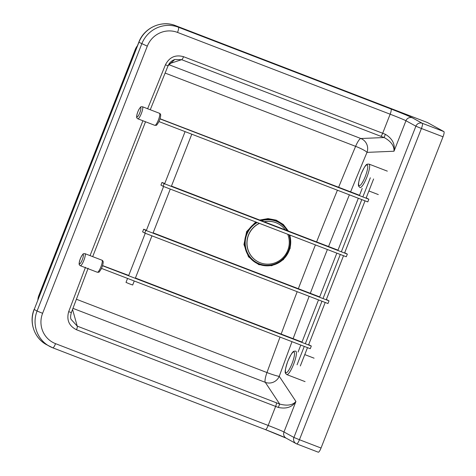 <?xml version="1.0" encoding="UTF-8"?>
<svg xmlns="http://www.w3.org/2000/svg" width="476" height="476" viewBox="0 0 476 476"><rect width="100%" height="100%" fill="white"/><g stroke="black" fill="none" stroke-linecap="round" stroke-linejoin="round"><path stroke-width="0.71" d="M147.304 46.154A23.681 23.122 -61.2 0 1 177.53 32.422A5.022 1.077 -69 0 0 178.411 27.221A28.709 28.024 118.8 0 0 141.771 43.869L37.068 311.03L42.602 313.315L147.304 46.154L138.814 42.227L34.212 309.459L138.909 42.299A28.709 28.024 -61.2 0 1 175.549 25.645L427.424 122.534A5.022 1.077 -69 0 0 427.394 122.516A5.022 1.077 -69 0 0 427.365 122.51M427.424 122.534L443.888 131.59L422.301 123.29L412.365 117.822A19.379 0.553 21.4 0 0 391.028 109.004L178.411 27.221L175.549 25.645A5.022 1.077 -69 0 0 175.519 25.633C161.59 19.861 144.032 27.852 138.814 42.227M177.53 32.422L390.147 114.204A14.351 0.411 -158.6 0 1 405.957 120.737L415.887 126.199A5.022 4.903 -61.2 0 1 422.301 123.29A5.022 1.077 -69 0 1 421.421 128.49L415.887 126.199L293.912 437.444L299.446 439.729L421.421 128.49L443.013 136.791A5.022 1.077 -69 0 0 443.888 131.59M443.013 136.791L321.038 448.035L299.446 439.729A5.022 1.077 -69 0 1 296.691 443.894A5.022 1.077 -69 0 1 296.661 443.882A5.022 4.903 -61.2 0 1 293.912 437.444L283.982 431.982A14.351 0.411 21.4 0 0 268.172 425.449L55.555 343.66A23.681 23.122 -61.2 0 1 42.602 313.315M296.721 443.906L318.248 452.188A5.022 1.077 -69 0 0 318.277 452.2A5.022 1.077 -69 0 0 321.038 448.035M380.77 136.279L384.126 137.534C391.01 141.295 394.307 145.858 394.003 151.231C395.282 144.21 392.402 138.564 385.358 134.286L183.552 56.698A3.588 0.768 111 0 1 181.654 59.684L380.77 136.279A3.588 0.768 -69 0 0 382.668 133.292L390.147 114.204A5.022 1.077 -69 0 0 391.028 109.004M183.552 56.698C175.436 54.448 169.396 57.15 165.428 64.801L168.07 65.783L174.757 59.5L181.654 59.684L169.147 63.76M168.641 64.587L360.844 138.516A10.764 2.309 -69 0 0 355.614 146.346A10.764 1.499 -157.2 0 1 367.008 152.374A10.764 10.466 -92.4 0 0 360.844 138.516L384.126 137.534L385.358 134.286M85.484 267.292L68.681 311.679L71.358 312.565L88.149 268.208M68.681 311.679C66.396 319.973 69.014 326.006 76.535 329.767A3.588 0.768 -69 0 0 77.237 326.125L71.043 319.325C70.388 317.962 70.49 315.713 71.358 312.565M76.535 329.767L278.311 407.438L279.68 404.059L77.237 326.125L72.542 309.412M278.311 407.438C286.368 409.14 292.24 407.153 295.929 401.482C292.669 405.207 287.248 406.064 279.68 404.059L265.293 382.341A10.764 10.395 146.5 0 0 279.251 376.308A10.764 0.887 20 0 1 266.965 372.553L76.374 299.237M255.743 221.947L246.639 231.568L243.95 244.509L248.496 256.808L258.783 264.656L271.719 265.727L283.369 259.658L290.176 248.305L290.051 235.144M288.414 231.08L283.321 224.488L276.229 220.144L268.024 218.597L259.735 220.049M278.46 223.851A21.527 21.021 118.8 0 0 278.4 223.821A21.527 21.021 118.8 0 0 275.878 222.649A21.527 21.021 118.8 0 0 264.103 221.727M259.355 223.339A21.527 21.021 118.8 0 0 246.907 242.147A21.527 21.021 118.8 0 0 257.641 261.55A21.527 21.021 118.8 0 0 257.7 261.58M285.285 229.878A21.527 21.021 118.8 0 0 278.514 223.887A21.527 21.021 118.8 0 0 275.985 222.708A21.527 21.021 118.8 0 0 264.245 221.786M259.485 223.387A21.527 21.021 118.8 0 0 247.02 242.195A21.527 21.021 118.8 0 0 257.754 261.61A21.527 21.021 118.8 0 0 287.76 250.299A21.527 21.021 118.8 0 0 287.7 234.24M102.548 265.566L128.728 275.437M308.674 344.654L311.316 346.034L102.507 265.715M301.974 342.077L135.428 278.014M311.316 346.034L310.269 348.706L101.483 268.393M160.025 118.738L359.505 195.273M366.205 197.849L368.846 199.23L159.978 118.887M368.846 199.23L367.799 201.901L158.942 121.564M143.657 229.2L145.834 230.402L144.787 233.073L142.61 231.871L143.657 229.2L146.429 230.265M326.375 299.487L329.017 300.862L145.834 230.402M319.676 296.905L153.129 232.841M329.017 300.862L327.97 303.533L144.787 233.073M161.983 182.445L164.16 183.647L163.113 186.318L160.936 185.116L161.983 182.445L164.755 183.516M344.701 252.732L347.337 254.107L164.16 183.647M338.002 250.156L171.455 186.092M347.337 254.107L346.29 256.778L163.113 186.318M187.086 129.05L192.887 131.394L187.086 129.05M134.256 281.001L132.685 285.011L129.305 283.797L126.003 282.393L127.562 278.424M287.891 230.878A23.467 22.907 118.8 0 0 260.681 220.412M256.594 222.274A23.467 22.907 118.8 0 0 246.812 252.81A23.467 22.907 118.8 0 0 276.062 264.061A23.467 22.907 118.8 0 0 289.646 234.989M287.052 230.557A22.89 22.348 118.8 0 0 261.52 220.739M257.278 222.536A22.89 22.348 118.8 0 0 247.258 252.411A22.89 22.348 118.8 0 0 276.003 263.472A22.89 22.348 118.8 0 0 288.956 234.727M34.111 309.388C28.762 322.252 34.373 338.311 46.541 344.678A28.709 28.024 -61.2 0 1 34.212 309.459L37.068 311.03A28.709 28.024 118.8 0 0 49.397 346.248A28.709 28.024 118.8 0 0 52.771 347.813A5.022 1.077 -69 0 0 52.794 347.825A5.022 1.077 -69 0 0 55.555 343.66M265.447 429.62A19.379 0.553 -158.6 0 1 285.88 437.991M52.83 347.837L265.388 429.602A5.022 1.077 -69 0 0 265.418 429.614A5.022 1.077 -69 0 0 268.172 425.449L275.652 406.361A3.588 0.768 -69 0 0 276.354 402.72M46.541 344.678L52.794 347.825L265.418 429.614L286.135 438.14A5.022 4.903 -61.2 0 1 283.982 431.982L295.929 401.482L279.251 376.308A1062.248 227.891 111 0 1 292.002 341.679M350.61 191.852A1062.248 227.891 111 0 1 367.008 152.374L394.003 151.231L405.957 120.737A5.022 4.903 -61.2 0 1 412.365 117.822M142.907 120.755L90.059 255.618M165.428 64.801L147.602 108.79M72.941 308.353L265.293 382.341A10.764 2.309 -69 0 1 266.965 372.553A1073.011 230.2 -69 0 1 280.031 337.073M293.121 338.674A1062.248 227.891 111 0 1 309.162 296.298M310.31 293.305A1062.248 227.891 111 0 1 327.393 249.507M328.571 246.526A1062.248 227.891 111 0 1 349.396 194.821M165.101 73.066L355.614 146.346A1073.011 230.2 -69 0 0 338.632 187.246M337.419 190.21A1073.011 230.2 -69 0 0 316.599 241.921M315.421 244.902A1073.011 230.2 -69 0 0 298.345 288.7M297.191 291.693A1073.011 230.2 -69 0 0 281.149 334.069M137.332 46.005A14.351 14.209 86.9 0 0 135.333 49.617L135.928 49.581M37.937 299.624A14.351 14.137 -26.7 0 1 38.913 295.644A14.351 0.411 -158.6 0 1 38.824 295.548A14.351 14.351 0 0 0 37.866 299.815M39.246 296.298L38.913 295.644L135.333 49.617A14.351 0.411 21.4 0 1 135.238 49.522L38.824 295.548M294.007 352.002A11.126 2.386 111 0 1 289.765 368.513A11.126 2.386 111 0 1 286.094 366.556A11.126 2.386 111 0 1 294.007 352.002M295.84 351.169A12.56 2.695 -69 0 0 295.774 351.139C293.549 351.395 293.115 349.545 287.754 361.343C283.642 374.035 285.297 372.898 286.754 374.582A12.56 2.695 -69 0 0 293.716 363.985A12.56 2.695 -69 0 0 295.84 351.169M367.24 164.958A11.126 2.386 111 0 1 362.998 181.469A11.126 2.386 111 0 1 359.326 179.511A11.126 2.386 111 0 1 367.24 164.958M369.073 164.125A12.56 2.695 -69 0 0 369.007 164.095C366.782 164.351 366.347 162.5 360.987 174.299C356.881 186.991 358.529 185.854 359.987 187.538A12.56 2.695 -69 0 0 366.954 176.941A12.56 2.695 -69 0 0 369.073 164.125M102.013 260.223A6.462 1.386 111 0 1 100.924 266.81A6.462 1.386 111 0 1 97.342 272.26C99.502 272.052 98.449 273.129 101.055 269.285C102.394 266.495 103.096 264.174 103.161 262.335C103.292 261.532 102.959 260.848 102.167 260.289L101.977 260.205A6.462 1.386 111 0 1 102.013 260.223M85.002 253.678A6.462 1.386 -69 0 0 84.972 253.66C82.812 253.875 83.859 252.792 81.259 256.641C79.92 259.432 79.218 261.752 79.153 263.591C78.956 264.382 79.349 265.09 80.331 265.721A6.462 1.386 -69 0 0 83.913 260.271A6.462 1.386 -69 0 0 85.002 253.678M83.175 254.511A5.022 1.077 111 0 1 81.259 261.967A5.022 1.077 111 0 1 79.599 261.086A5.022 1.077 111 0 1 83.175 254.511M159.514 113.306A6.462 1.386 111 0 1 158.425 119.898A6.462 1.386 111 0 1 154.843 125.349C157.003 125.134 155.95 126.217 158.556 122.374C159.894 119.577 160.596 117.257 160.662 115.418C160.793 114.615 160.46 113.937 159.668 113.377L159.478 113.294A6.462 1.386 111 0 1 159.514 113.306M142.502 106.761A6.462 1.386 -69 0 0 142.473 106.749C140.307 106.957 141.36 105.88 138.76 109.724C137.421 112.52 136.719 114.835 136.654 116.674C136.457 117.465 136.85 118.179 137.832 118.804A6.462 1.386 -69 0 0 141.414 113.353A6.462 1.386 -69 0 0 142.502 106.761M140.67 107.594A5.022 1.077 111 0 1 138.76 115.055A5.022 1.077 111 0 1 137.1 114.169A5.022 1.077 111 0 1 140.67 107.594M298.077 352.026L300.802 345.064M301.855 342.393L318.509 299.892M319.557 297.22L336.829 253.137M337.877 250.465L358.339 198.26M359.386 195.588L362.206 188.389M300.326 365.955L307.502 347.641L300.326 365.961M308.549 344.969L325.203 302.468L308.549 344.969M326.25 299.797L343.529 255.713M344.576 253.042L365.032 200.836L344.576 253.048M373.618 178.946L366.086 198.165L373.612 178.952M370.352 177.78L362.849 196.921L370.352 177.78M361.802 199.593L341.346 251.798L361.802 199.593M340.298 254.47L323.02 298.553L340.292 254.47M321.972 301.225L305.318 343.726L321.972 301.225M304.271 346.397L297.06 364.789L304.271 346.397M427.394 122.516L175.519 25.633M286.135 438.14L296.072 443.608A5.022 5.022 0 0 0 296.691 443.894L318.277 452.2M150.255 109.742L168.07 65.783C169.385 62.701 171.61 60.613 174.751 59.506M92.689 256.629L145.537 121.767M137.433 45.744A14.351 14.351 0 0 0 135.238 49.522M314.089 358.184L304.777 354.602M305.074 381.627L286.754 374.582M387.327 171.14L369.007 164.095M378.307 194.583L368.906 190.965M101.977 260.205L84.972 253.66M97.342 272.26L80.331 265.721M159.478 113.294L142.473 106.749M154.843 125.349L137.832 118.804M135.303 278.329L151.963 235.828M153.004 233.157L170.283 189.073M171.33 186.402L191.792 134.196M128.609 275.753L145.263 233.252M146.31 230.58L163.583 186.497M164.631 183.825L185.093 131.62M343.529 255.719L326.256 299.797"/></g></svg>
